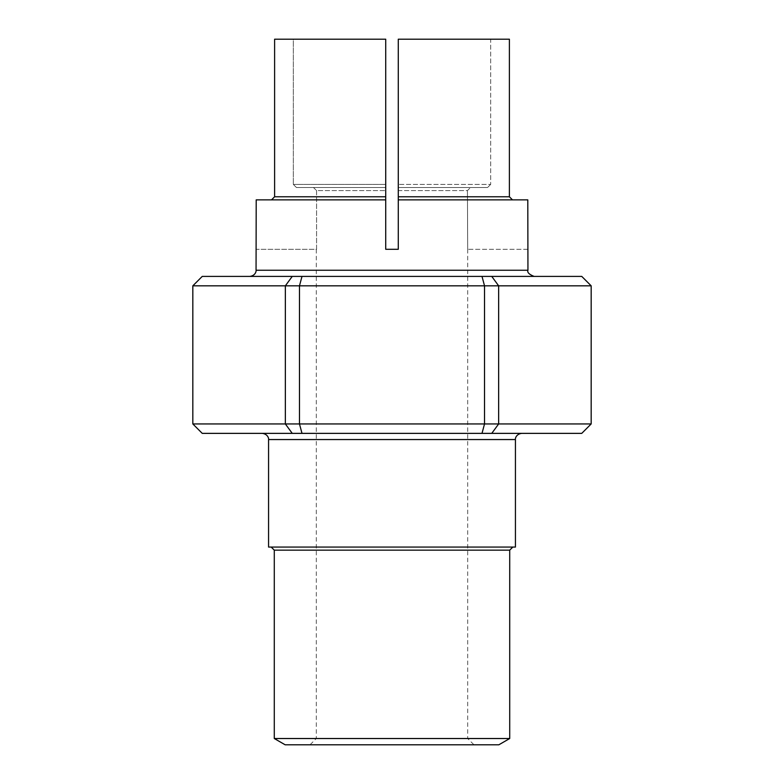 <?xml version="1.0" encoding="UTF-8"?>
<svg xmlns="http://www.w3.org/2000/svg" width="784" height="784" viewBox="0 0 784 784"><rect width="100%" height="100%" fill="white"/><g stroke="black" fill="none" stroke-linecap="round" stroke-linejoin="round"><path stroke-width="0.59" stroke-dasharray="3.92 2.94" d="M398.282 187.503L398.282 39.2L490.666 39.2L490.666 184.416L490.666 39.2L398.282 39.2L398.282 187.503L487.57 187.503L398.282 187.503L487.57 187.503L398.282 187.503L398.282 190.59L467.431 190.59L470.537 187.503L467.431 190.59L398.282 190.59L398.282 249.292L385.718 249.292L398.282 249.292L398.282 190.59M385.718 187.503L296.43 187.503L385.718 187.503L296.43 187.503L385.718 187.503L385.718 190.59L385.718 187.503M385.718 39.2L293.334 39.2L293.334 184.416L293.334 39.2L385.718 39.2L385.718 184.416L385.718 39.2L274.606 39.2L293.334 39.2L274.606 39.2L274.606 196.774L385.718 196.774L385.718 39.2M490.666 39.2L509.394 39.2L490.666 39.2M512.481 199.861L398.282 199.861L512.481 199.861M385.718 196.774L385.718 199.861L256.201 199.861L385.718 199.861L256.201 199.861L256.201 249.292L316.569 249.292L316.569 190.59L385.718 190.59L316.569 190.59L313.463 187.503L316.569 190.59L316.569 249.292L256.054 249.292M490.666 184.416L487.57 187.503L490.666 184.416L398.282 184.416L490.666 184.416M296.43 187.503L293.334 184.416L296.43 187.503M285.16 744.8L498.84 744.8M509.718 738.518L274.282 738.518M467.431 190.59L467.695 249.292L467.431 190.59M527.946 249.292L467.431 249.292L527.799 249.292L527.799 199.861L398.282 199.861L398.282 249.292L385.718 249.292L385.718 199.861M398.282 199.861L398.282 39.2L509.394 39.2M192.825 423.948L202.243 433.366L581.757 433.366L591.175 423.948L591.175 285.827L581.757 276.409L202.243 276.409L192.825 285.827L285.347 285.827L285.347 423.948L192.825 423.948L192.825 285.827M392 276.409L249.88 276.409L392 276.409M392 433.366L262.395 433.366L392 433.366M268.569 547.065L515.431 547.065M392 547.065L271.195 547.065L392 547.065M591.175 423.948L498.653 423.948L498.653 285.827L591.175 285.827M482.003 276.409L484.522 285.827L484.522 423.948L299.478 423.948L299.478 285.827L498.653 285.827L491.754 276.409M301.997 433.366L299.478 423.948L285.347 423.948L292.246 433.366M292.246 276.409L285.347 285.827L299.478 285.827L301.997 276.409M491.754 433.366L498.653 423.948L484.522 423.948L482.003 433.366M274.282 550.152L509.718 550.152M385.718 184.416L293.334 184.416L385.718 184.416M509.394 196.774L398.282 196.774M527.946 270.235L256.054 270.235M268.569 439.55L515.431 439.55M316.305 249.292L316.305 738.518L310.023 744.8M467.695 249.292L467.695 738.518L473.977 744.8"/><path stroke-width="1.18" d="M509.394 39.2L509.394 196.774L509.394 39.2L398.282 39.2L398.282 199.861L527.799 199.861L527.946 270.235C527.054 272.381 529.112 274.449 534.12 276.409M385.718 39.2L274.606 39.2L274.606 196.774L271.519 199.861L274.606 196.774L385.718 196.774L385.718 39.2M385.718 196.774L385.718 199.861L256.201 199.861L256.054 270.235L527.946 270.235M512.481 199.861L509.394 196.774L512.481 199.861M385.718 184.416L385.718 187.503L385.718 184.416M509.718 738.518L498.84 744.8L285.16 744.8L274.282 738.518L509.718 738.518L509.718 550.152L274.282 550.152L274.282 738.518M385.718 199.861L385.718 249.292L398.282 249.292L398.282 199.861M192.825 285.827L192.825 423.948L285.347 423.948L285.347 285.827L192.825 285.827L202.243 276.409L581.757 276.409L591.175 285.827L498.653 285.827L498.653 423.948L591.175 423.948L591.175 285.827M591.175 423.948L581.757 433.366L202.243 433.366L192.825 423.948M268.569 439.55L515.431 439.55L515.431 547.065L268.569 547.065L268.569 439.55C268.843 439.51 268.628 434.316 262.395 433.366M301.997 276.409L299.478 285.827L299.478 423.948L484.522 423.948L484.522 285.827L285.347 285.827L292.246 276.409M398.282 190.59L398.282 187.503M482.003 433.366L484.522 423.948L498.653 423.948L491.754 433.366M491.754 276.409L498.653 285.827L484.522 285.827L482.003 276.409M292.246 433.366L285.347 423.948L299.478 423.948L301.997 433.366M398.282 196.774L509.394 196.774M509.718 550.152L512.805 547.065M274.282 550.152L271.195 547.065M515.431 439.55C515.157 439.51 515.372 434.316 521.605 433.366M256.054 270.235C256.348 270.509 255.927 275.566 249.88 276.409"/></g></svg>
